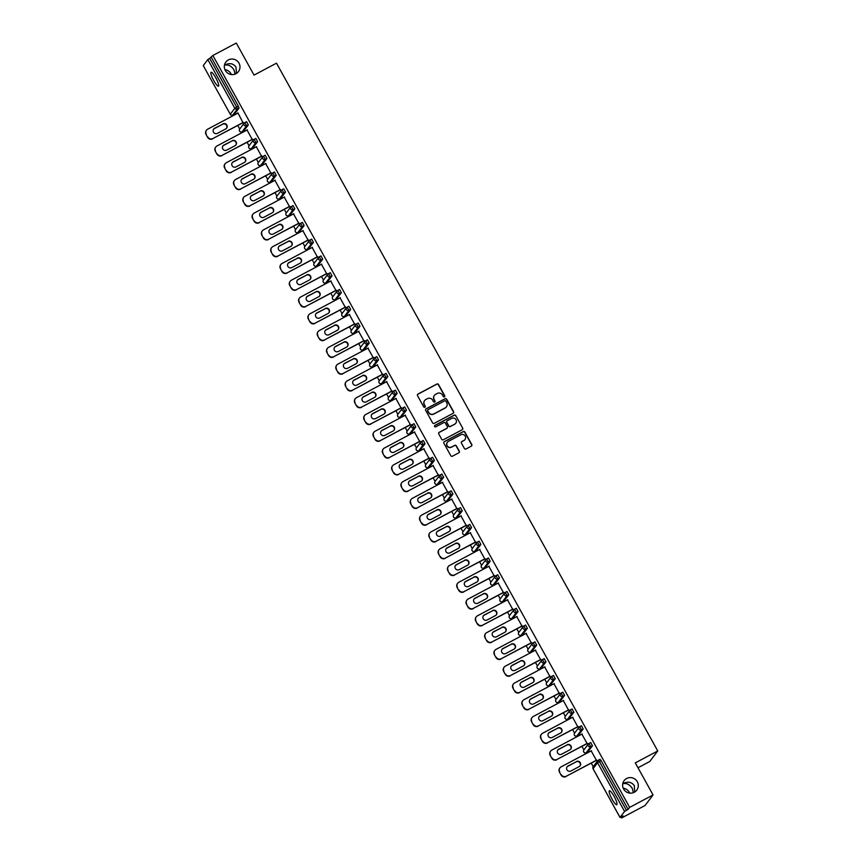<?xml version="1.0" encoding="UTF-8"?>
<svg xmlns="http://www.w3.org/2000/svg" width="861" height="861" viewBox="0 0 861 861"><rect width="100%" height="100%" fill="white"/><g stroke="black" fill="none" stroke-linecap="round" stroke-linejoin="round"><path stroke-width="1.29" d="M626.636 778.495A7.9 7.717 37.2 0 0 624.569 790.376A7.9 7.717 37.2 0 0 636.753 790.15A7.9 7.717 37.2 0 0 626.636 778.495M228.337 59.936A7.9 7.717 37.2 0 0 226.271 71.829A7.9 7.717 37.2 0 0 238.443 71.603A7.9 7.717 37.2 0 0 228.337 59.936M444.405 396.856A0.85 0.829 37.2 0 0 444.739 395.726L438.518 384.512A1.216 1.184 37.2 0 0 436.882 384.017L417.994 394.047A1.216 1.184 37.2 0 0 417.52 395.662L423.741 406.887A0.85 0.829 37.2 0 0 425.151 407.005A0.85 0.829 37.2 0 0 425.216 406.101L424.408 404.648A3.874 3.788 37.2 0 1 425.894 399.482L427.465 398.654A3.874 3.788 37.2 0 1 432.696 400.247L433.503 401.7A0.85 0.829 37.2 0 0 434.913 401.818A0.85 0.829 37.2 0 0 434.977 400.914L434.17 399.461A3.874 3.788 37.2 0 1 435.655 394.295L437.227 393.466A3.874 3.788 37.2 0 1 442.457 395.059L443.264 396.512A0.85 0.829 37.2 0 0 444.405 396.856M444.588 396.727A0.85 0.829 37.2 0 0 444.577 395.942L438.357 384.716A1.216 1.184 37.2 0 0 436.721 384.221L417.833 394.263A1.216 1.184 37.2 0 0 417.531 394.489M425.065 407.102A0.85 0.829 37.2 0 0 425.054 406.317L424.408 404.648M434.827 401.915A0.85 0.829 37.2 0 0 434.816 401.129L434.17 399.461M634.708 792.012L634.309 785.673C631.511 781.831 627.615 781.207 622.632 783.768C626.377 782.832 629.595 784.36 632.265 788.375L633.405 792.658M623.353 783.349L622.772 783.682M236.398 73.465L236.011 67.115C233.213 63.283 229.317 62.649 224.334 65.221C228.079 64.284 231.286 65.813 233.966 69.816L235.096 74.1M225.055 64.801L224.473 65.135M215.81 77.856A7.9 1.55 -118 0 0 211.074 72.227A7.9 1.55 -118 0 0 213.754 80.557A7.9 1.55 -118 0 0 218.49 86.186A7.9 1.55 -118 0 0 215.81 77.856M614.108 796.403A7.9 1.55 -118 0 0 609.373 790.785A7.9 1.55 -118 0 0 612.053 799.116A7.9 1.55 -118 0 0 616.788 804.734A7.9 1.55 -118 0 0 614.108 796.403M464.391 448.463A1.216 1.184 37.2 0 0 466.027 448.968L471.322 446.149A1.216 1.184 37.2 0 0 471.785 444.534L464.886 432.071A1.216 1.184 37.2 0 0 463.25 431.576L444.351 441.618A1.216 1.184 37.2 0 0 443.889 443.232L450.798 455.684A1.216 1.184 37.2 0 0 452.434 456.19L458.838 452.789A1.216 1.184 37.2 0 0 459.3 451.175L456.341 445.837A1.216 1.184 37.2 0 0 454.705 445.341L451.53 447.031A3.24 3.164 37.2 0 1 447.386 442.242A3.24 3.164 37.2 0 1 448.398 441.381L460.839 434.773A3.24 3.164 37.2 0 1 464.983 439.551A3.24 3.164 37.2 0 1 463.971 440.423L461.894 441.521A1.216 1.184 37.2 0 0 461.431 443.135L464.391 448.463M212.861 55.491L236.28 43.05L254.049 75.101L276.499 63.176L657.75 750.964L635.289 762.889L653.058 794.951L629.649 807.392L212.861 55.491L209.654 58.376L236.657 107.108L238.368 106.194L211.365 57.472M453.123 413.312A1.216 1.184 37.2 0 0 453.586 411.698L446.676 399.235A1.216 1.184 37.2 0 0 445.04 398.74L426.152 408.781A1.216 1.184 37.2 0 0 425.689 410.396L432.599 422.848A1.216 1.184 37.2 0 0 434.235 423.354L453.123 413.312M455.781 415.659L462.691 428.121A1.216 1.184 37.2 0 1 462.217 429.725L443.329 439.767A1.216 1.184 37.2 0 1 441.693 439.271L438.744 433.933A1.216 1.184 37.2 0 1 439.207 432.33L446.87 428.251A1.216 1.184 37.2 0 0 447.333 426.636L445.374 423.106A1.216 1.184 37.2 0 0 443.738 422.6L435.763 426.841A0.85 0.829 37.2 0 1 434.676 425.592A0.85 0.829 37.2 0 1 434.934 425.366L454.145 415.163A1.216 1.184 37.2 0 1 455.781 415.659L462.691 428.121M637.99 767.754L649.732 761.522L657.75 750.964M203.304 65.576L207.802 59.549L209.654 58.376M238.368 106.194L239.024 108.131L237.313 109.035L232.782 115.008A1.851 1.808 37.2 0 1 230.285 114.255L203.25 65.565L230.285 114.255L234.816 108.271L207.802 59.549M653.058 794.951L645.05 805.509L621.631 817.95L621.125 817.035M629.649 807.392L628.143 809.362L624.591 811.439L620.049 817.423L623.127 815.98L621.631 817.95M629.671 793.099A7.9 7.717 37.2 0 0 623.224 788.213M231.372 74.552A7.9 7.717 37.2 0 0 224.925 69.655M593.207 766.677L591.249 763.147M585.986 753.644L585.566 752.901M583.909 749.899L581.95 746.369M576.687 736.865L576.267 736.112M574.599 733.109L572.651 729.59M567.377 720.087L566.968 719.333M565.3 716.33L563.352 712.811M558.079 703.308L557.67 702.554M556.002 699.552L554.043 696.032M548.78 686.529L548.36 685.776M546.703 682.773L544.744 679.243M539.481 669.74L539.061 668.997M537.393 665.994L535.445 662.464M530.172 652.961L529.763 652.218M528.094 649.216L526.146 645.685M520.873 636.182L520.453 635.429M518.796 632.426L516.837 628.907M511.574 619.403L511.154 618.65M509.497 615.647L507.538 612.128M502.275 602.625L501.855 601.871M500.187 598.869L498.239 595.349M492.966 585.846L492.557 585.093M490.888 582.09L488.94 578.56M483.667 569.056L483.247 568.314M481.59 565.311L479.631 561.781M474.368 552.278L473.948 551.535M472.28 548.532L470.332 545.002M465.058 535.499L464.649 534.746M462.981 531.743L461.033 528.223M455.76 518.72L455.351 517.967M453.682 514.964L451.724 511.445M446.461 501.941L446.041 501.188M444.384 498.185L442.425 494.666M437.162 485.163L436.742 484.409M435.074 481.407L433.126 477.877M427.852 468.373L427.443 467.631M425.775 464.628L423.827 461.098M418.554 451.594L418.145 450.852M416.476 447.849L414.518 444.319M409.255 434.816L408.835 434.062M407.178 431.06L405.219 427.54M399.956 418.037L399.536 417.284M397.868 414.281L395.92 410.762M390.646 401.258L390.237 400.505M388.569 397.502L386.621 393.983M381.348 384.469L380.939 383.726M379.27 380.723L377.312 377.193M372.049 367.69L371.629 366.947M369.972 363.945L368.013 360.415M362.75 350.911L362.33 350.169M360.662 347.155L358.714 343.636M353.44 334.133L353.032 333.379M351.363 330.376L349.415 326.857M344.142 317.354L343.733 316.6M342.065 313.598L340.106 310.078M334.843 300.575L334.423 299.822M332.766 296.819L330.807 293.3M325.544 283.786L325.124 283.043M323.456 280.04L321.508 276.51M316.235 267.007L315.826 266.264M314.157 263.262L312.209 259.731M306.936 250.228L306.516 249.486M304.859 246.472L302.9 242.953M297.637 233.449L297.217 232.696M295.56 229.693L293.601 226.174M288.338 216.671L287.918 215.917M291.395 206.457L293.074 205.564L294.839 208.814L293.127 209.718L288.586 215.691A1.851 1.808 37.2 0 1 286.089 214.938A1.851 1.808 -142.8 0 1 286.218 212.958L284.302 209.395M279.029 199.892L278.62 199.139M276.951 196.136L275.003 192.616M269.73 183.102L269.31 182.36M267.653 179.357L265.694 175.827M260.431 166.324L260.011 165.581M258.343 162.578L256.395 159.048M251.121 149.545L250.712 148.802M249.044 145.789L247.096 142.269M241.823 132.766L241.414 132.013M239.745 129.01L237.787 125.491M232.524 115.987L232.104 115.234M237.884 112.769L242.985 122.725M624.591 811.439L597.577 762.717L599.428 761.544L598.32 760.231L600.02 759.316L601.139 760.64L599.428 761.544L626.431 810.276M628.143 809.362L601.139 760.64M239.024 108.131L234.429 114.136M589.042 743.441L590.721 742.537L592.486 745.787L587.891 751.793M583.188 729.009L581.476 729.913L579.711 726.662L581.423 725.758L583.188 729.009L578.592 735.014M570.445 709.873L572.124 708.98L573.889 712.23L569.293 718.235M561.135 693.094L562.814 692.201L564.579 695.44L559.984 701.457M551.836 676.315L553.515 675.411L555.28 678.662L550.685 684.667M542.538 659.537L544.217 658.633L545.982 661.883L541.44 667.856L539.707 668.793L541.44 667.856M533.239 642.758L534.918 641.854L536.683 645.104L532.087 651.11M527.373 628.326L525.662 629.23L523.897 625.979L525.608 625.075L527.373 628.326L522.842 634.299L521.099 635.235L522.842 634.299M518.074 611.547L516.363 612.451L514.598 609.201L516.309 608.297L518.074 611.547L513.479 617.552M505.332 592.411L507.011 591.518L508.776 594.757L504.18 600.774M496.033 575.632L497.712 574.728L499.466 577.979L494.881 583.984M486.723 558.854L488.402 557.95L490.167 561.2L485.572 567.205M477.424 542.075L479.103 541.171L480.868 544.421L476.273 550.427M471.57 527.642L469.858 528.546L468.093 525.296L469.805 524.392L471.57 527.642L467.028 533.616L465.295 534.552L467.028 533.616M462.26 510.864L460.549 511.768L458.795 508.517L460.506 507.613L462.26 510.864L457.675 516.869M452.961 494.074L451.25 494.989L449.485 491.739L451.196 490.835L452.961 494.074L448.366 500.09M440.219 474.949L441.897 474.045L443.663 477.295L439.067 483.301M430.92 458.17L432.599 457.266L434.364 460.517L429.768 466.522M421.621 441.392L423.3 440.488L425.054 443.738L420.459 449.743M412.311 424.613L413.99 423.709L415.755 426.959L411.224 432.932L409.481 433.869L411.224 432.932M406.457 410.18L404.745 411.084L402.98 407.834L404.692 406.93L406.457 410.18L401.915 416.154L400.182 417.079L401.915 416.154M397.158 393.391L395.447 394.306L393.681 391.055L395.393 390.151L397.158 393.391L392.562 399.407M384.415 374.266L386.083 373.362L387.848 376.612L383.253 382.618M375.105 357.487L376.784 356.583L378.549 359.833L373.954 365.839M365.807 340.708L367.486 339.804L369.251 343.055L364.655 349.06M356.508 323.93L358.187 323.026L359.952 326.276L355.41 332.249L353.677 333.185L355.41 332.249M347.198 307.14L348.877 306.247L350.642 309.497L346.111 315.47L344.368 316.396L346.111 315.47M341.343 292.708L339.632 293.623L337.867 290.372L339.578 289.468L341.343 292.708L336.802 298.692L335.069 299.617L336.802 298.692M332.045 275.929L330.333 276.844L328.568 273.594L330.28 272.679L332.045 275.929L327.449 281.934M319.302 256.804L320.981 255.9L322.735 259.15L318.15 265.156M309.992 240.025L311.671 239.121L313.436 242.371L308.841 248.377M300.693 223.247L302.372 222.342L304.137 225.593L299.542 231.598M294.839 208.814L290.297 214.787L288.564 215.713L290.297 214.787M285.529 192.025L283.818 192.939L282.064 189.689L283.775 188.785L285.529 192.025L280.998 198.008L279.265 198.934L280.998 198.008M276.23 175.246L274.519 176.161L272.754 172.91L274.465 171.996L276.23 175.246L271.699 181.23L269.956 182.155L271.699 181.23M266.932 158.467L265.22 159.382L263.455 156.132L265.166 155.217L266.932 158.467L262.336 164.473M254.189 139.342L255.868 138.438L257.633 141.688L253.037 147.694M244.89 122.563L246.569 121.659L248.323 124.91L243.738 130.915M252.284 139.514L247.021 130M261.593 156.293L256.32 146.79M270.892 173.072L265.629 163.568M280.191 189.85L274.928 180.347M289.5 206.629L284.227 197.126M298.799 223.408L293.526 213.905M308.098 240.197L302.835 230.683M317.397 256.976L312.134 247.473M326.706 273.755L321.433 264.252M336.005 290.534L330.732 281.03M345.304 307.312L340.041 297.809M354.603 324.091L349.34 314.588M363.912 340.881L358.639 331.367M373.211 357.659L367.938 348.156M382.51 374.438L377.247 364.935M391.809 391.217L386.546 381.714M401.118 407.996L395.845 398.492M410.417 424.774L405.144 415.271M419.716 441.564L414.453 432.05M429.015 458.343L423.752 448.839M438.324 475.121L433.051 465.618M447.623 491.9L442.35 482.397M456.922 508.679L451.659 499.176M466.221 525.458L460.958 515.954M475.53 542.247L470.257 532.733M484.829 559.026L479.566 549.522M494.128 575.805L488.865 566.301M503.437 592.583L498.164 583.08M512.736 609.362L507.463 599.859M522.035 626.141L516.772 616.637M531.334 642.93L526.071 633.416M540.643 659.709L535.37 650.206M549.942 676.488L544.669 666.984M559.241 693.266L553.978 683.763M568.54 710.045L563.277 700.542M577.849 726.824L572.576 717.321M587.148 743.613L581.875 734.11M596.447 760.392L591.184 750.889M434.364 395.436A3.874 3.788 37.2 0 0 434.009 399.676M424.602 400.623A3.874 3.788 37.2 0 0 424.247 404.864M453.413 413.086A1.216 1.184 37.2 0 0 453.424 411.913L446.515 399.45A1.216 1.184 37.2 0 0 444.889 398.955L425.991 408.986A1.216 1.184 37.2 0 0 425.7 409.212M445.858 401.183A0.85 0.829 37.2 0 0 444.706 400.828L428.132 409.642A0.85 0.829 37.2 0 0 427.799 410.772L428.649 412.301A3.874 3.788 37.2 0 0 433.879 413.893L445.212 407.877A3.874 3.788 37.2 0 0 446.698 402.711L445.858 401.183M427.788 409.987A0.85 0.829 37.2 0 0 427.637 410.988L427.799 410.772M446.353 406.941A3.874 3.788 37.2 0 1 445.062 408.082L433.718 414.109A3.874 3.788 37.2 0 1 428.487 412.516L427.637 410.988M462.518 429.51A1.216 1.184 37.2 0 0 462.529 428.326M447.16 428.035A1.216 1.184 37.2 0 1 446.708 428.466L439.045 432.534A1.216 1.184 37.2 0 0 438.755 432.76M455.62 415.874A1.216 1.184 37.2 0 0 453.984 415.368L434.783 425.582A0.85 0.829 37.2 0 0 434.601 425.7M454.812 424.032A3.24 3.164 37.2 0 0 455.663 419.156A3.24 3.164 37.2 0 0 451.681 418.381L447.3 420.706A1.216 1.184 37.2 0 0 446.837 422.32L448.796 425.861A1.216 1.184 37.2 0 0 450.432 426.356L454.651 424.236A3.24 3.164 37.2 0 0 455.749 423.268M446.848 421.137A1.216 1.184 37.2 0 0 446.676 422.536L446.837 422.32M454.651 424.236L450.271 426.572A1.216 1.184 37.2 0 1 448.635 426.066L446.676 422.536M464.908 439.659A3.24 3.164 37.2 0 1 463.81 440.628L461.733 441.736A1.216 1.184 37.2 0 0 461.442 441.951M447.311 442.35A3.24 3.164 37.2 0 0 451.368 447.236L451.53 447.031M459.128 452.563A1.216 1.184 37.2 0 0 459.139 451.379L456.179 446.052A1.216 1.184 37.2 0 0 454.543 445.557L451.368 447.236M471.613 445.923A1.216 1.184 37.2 0 0 471.624 444.75L464.725 432.287A1.216 1.184 37.2 0 0 463.089 431.791L444.19 441.822A1.216 1.184 37.2 0 0 443.899 442.048M206.016 134.434L207.619 137.34L206.016 134.434A3.702 3.616 -142.8 0 1 206.274 130.495L206.511 130.172A3.702 3.616 37.2 0 0 206.253 134.122M207.867 137.028A3.702 3.616 37.2 0 0 212.861 138.546L243.308 122.553M212.624 138.869A3.702 3.616 -142.8 0 1 207.619 137.34M213.56 129.236A2.906 2.831 -142.8 0 1 214.346 128.623L222.687 124.188A2.906 2.831 -142.8 0 1 226.518 128.311M206.511 130.172A3.702 3.616 37.2 0 1 207.673 129.193L238.045 113.049M212.861 138.546L243.232 122.413M222.924 123.866A2.906 2.831 -142.8 0 1 226.637 128.149A2.906 2.831 -142.8 0 1 225.733 128.924L217.392 133.358A2.906 2.831 -142.8 0 1 213.679 129.075A2.906 2.831 -142.8 0 1 214.583 128.3L222.687 124.188M215.315 151.224L216.929 154.119L215.315 151.224A3.702 3.616 -142.8 0 1 215.573 147.274L215.81 146.962A3.702 3.616 37.2 0 0 215.551 150.901M217.166 153.807A3.702 3.616 37.2 0 0 222.16 155.324L252.607 139.342M221.923 155.647A3.702 3.616 -142.8 0 1 216.929 154.119M222.859 146.015A2.906 2.831 -142.8 0 1 223.645 145.401L231.986 140.967A2.906 2.831 -142.8 0 1 235.817 145.089M215.81 146.962A3.702 3.616 37.2 0 1 216.972 145.972L247.344 129.839M222.16 155.324L252.531 139.191M232.233 140.655A2.906 2.831 -142.8 0 1 235.936 144.928A2.906 2.831 -142.8 0 1 235.031 145.703L226.691 150.137A2.906 2.831 -142.8 0 1 222.977 145.853A2.906 2.831 -142.8 0 1 223.892 145.078L231.986 140.967M224.613 168.003L226.228 170.909L224.613 168.003A3.702 3.616 -142.8 0 1 224.872 164.053L225.119 163.741A3.702 3.616 37.2 0 0 224.861 167.68M226.465 170.586A3.702 3.616 37.2 0 0 231.469 172.114L261.916 156.121M231.222 172.426A3.702 3.616 -142.8 0 1 226.228 170.909M232.169 162.794A2.906 2.831 -142.8 0 1 232.954 162.18L241.284 157.746A2.906 2.831 -142.8 0 1 245.116 161.868M225.119 163.741A3.702 3.616 37.2 0 1 226.282 162.751L256.643 146.618M231.469 172.114L261.83 155.97M241.532 157.434A2.906 2.831 -142.8 0 1 245.245 161.717A2.906 2.831 -142.8 0 1 244.33 162.481L235.989 166.916A2.906 2.831 -142.8 0 1 232.276 162.632A2.906 2.831 -142.8 0 1 233.191 161.857L241.284 157.746M233.923 184.781L235.527 187.687L233.923 184.781A3.702 3.616 -142.8 0 1 234.181 180.832L234.418 180.519A3.702 3.616 37.2 0 0 234.16 184.458M235.774 187.364A3.702 3.616 37.2 0 0 240.768 188.893L271.215 172.9M240.52 189.205A3.702 3.616 -142.8 0 1 235.527 187.687M241.467 179.583A2.906 2.831 -142.8 0 1 242.253 178.959L250.594 174.525A2.906 2.831 -142.8 0 1 254.415 178.647M234.418 180.519A3.702 3.616 37.2 0 1 235.58 179.529L265.941 163.396M240.768 188.893L271.129 172.749M250.831 174.213A2.906 2.831 -142.8 0 1 254.544 178.496A2.906 2.831 -142.8 0 1 253.629 179.271L245.299 183.694A2.906 2.831 -142.8 0 1 241.586 179.422A2.906 2.831 -142.8 0 1 242.49 178.647L250.594 174.525M243.222 201.56L244.836 204.466L243.222 201.56A3.702 3.616 -142.8 0 1 243.48 197.621L243.717 197.298A3.702 3.616 37.2 0 0 243.459 201.248M245.073 204.143A3.702 3.616 37.2 0 0 250.067 205.671L280.514 189.678M249.83 205.983A3.702 3.616 -142.8 0 1 244.836 204.466M250.766 196.362A2.906 2.831 -142.8 0 1 251.552 195.738L259.893 191.303A2.906 2.831 -142.8 0 1 263.724 195.425M243.717 197.298A3.702 3.616 37.2 0 1 244.879 196.308L275.251 180.175M250.067 205.671L280.438 189.538M260.13 190.991A2.906 2.831 -142.8 0 1 263.843 195.275A2.906 2.831 -142.8 0 1 262.939 196.05L254.598 200.484A2.906 2.831 -142.8 0 1 250.885 196.2A2.906 2.831 -142.8 0 1 251.789 195.425L259.893 191.303M252.521 218.339L254.135 221.245L252.521 218.339A3.702 3.616 -142.8 0 1 252.779 214.4L253.016 214.077A3.702 3.616 37.2 0 0 252.768 218.027M254.372 220.933A3.702 3.616 37.2 0 0 259.365 222.45L289.813 206.457M259.129 222.773A3.702 3.616 -142.8 0 1 254.135 221.245M260.076 213.141A2.906 2.831 -142.8 0 1 260.851 212.516L269.192 208.093A2.906 2.831 -142.8 0 1 273.023 212.204M253.016 214.077A3.702 3.616 37.2 0 1 254.178 213.097L284.55 196.954M259.365 222.45L289.737 206.317M269.439 207.77A2.906 2.831 -142.8 0 1 273.152 212.054A2.906 2.831 -142.8 0 1 272.237 212.828L263.896 217.263A2.906 2.831 -142.8 0 1 260.183 212.979A2.906 2.831 -142.8 0 1 261.098 212.204L269.192 208.093M261.819 235.118L263.434 238.023L261.819 235.118A3.702 3.616 -142.8 0 1 262.078 231.178L262.325 230.856A3.702 3.616 37.2 0 0 262.067 234.805M263.67 237.711A3.702 3.616 37.2 0 0 268.675 239.229L299.122 223.247M268.428 239.552A3.702 3.616 -142.8 0 1 263.434 238.023M269.375 229.919A2.906 2.831 -142.8 0 1 270.16 229.306L278.501 224.872A2.906 2.831 -142.8 0 1 282.322 228.994M262.325 230.856A3.702 3.616 37.2 0 1 263.488 229.876L293.849 213.732M268.675 239.229L299.036 223.096M278.738 224.549A2.906 2.831 -142.8 0 1 282.451 228.832A2.906 2.831 -142.8 0 1 281.536 229.607L273.195 234.041A2.906 2.831 -142.8 0 1 269.482 229.758A2.906 2.831 -142.8 0 1 270.397 228.983L278.501 224.872M271.129 251.907L272.733 254.802L271.129 251.907A3.702 3.616 -142.8 0 1 271.387 247.957L271.624 247.645A3.702 3.616 37.2 0 0 271.366 251.584M272.98 254.49A3.702 3.616 37.2 0 0 277.974 256.008L308.421 240.025M277.737 256.33A3.702 3.616 -142.8 0 1 272.733 254.802M278.673 246.698A2.906 2.831 -142.8 0 1 279.459 246.085L287.8 241.65A2.906 2.831 -142.8 0 1 291.621 245.772M271.624 247.645A3.702 3.616 37.2 0 1 272.786 246.655L303.147 230.522M277.974 256.008L308.335 239.875M288.037 241.338A2.906 2.831 -142.8 0 1 291.75 245.611A2.906 2.831 -142.8 0 1 290.846 246.386L282.505 250.82A2.906 2.831 -142.8 0 1 278.792 246.537A2.906 2.831 -142.8 0 1 279.696 245.762L287.8 241.65M280.428 268.686L282.042 271.592L280.428 268.686A3.702 3.616 -142.8 0 1 280.686 264.736L280.923 264.424A3.702 3.616 37.2 0 0 280.664 268.363M282.279 271.269A3.702 3.616 37.2 0 0 287.273 272.797L317.72 256.804M287.036 273.109A3.702 3.616 -142.8 0 1 282.042 271.592M287.972 263.477A2.906 2.831 -142.8 0 1 288.758 262.863L297.099 258.429A2.906 2.831 -142.8 0 1 300.93 262.551M280.923 264.424A3.702 3.616 37.2 0 1 282.085 263.434L312.457 247.301M287.273 272.797L317.644 256.653M297.336 258.117A2.906 2.831 -142.8 0 1 301.049 262.401A2.906 2.831 -142.8 0 1 300.145 263.165L291.804 267.599A2.906 2.831 -142.8 0 1 288.091 263.315A2.906 2.831 -142.8 0 1 288.995 262.551L297.099 258.429M289.726 285.465L291.341 288.37L289.726 285.465A3.702 3.616 -142.8 0 1 289.985 281.515L290.222 281.203A3.702 3.616 37.2 0 0 289.974 285.142M291.578 288.048A3.702 3.616 37.2 0 0 296.571 289.576L327.019 273.583M296.335 289.888A3.702 3.616 -142.8 0 1 291.341 288.37M297.282 280.266A2.906 2.831 -142.8 0 1 298.057 279.642L306.398 275.208A2.906 2.831 -142.8 0 1 310.229 279.33M290.222 281.203A3.702 3.616 37.2 0 1 291.384 280.212L321.756 264.079M296.571 289.576L326.943 273.432M306.645 274.896A2.906 2.831 -142.8 0 1 310.358 279.179A2.906 2.831 -142.8 0 1 309.443 279.954L301.102 284.378A2.906 2.831 -142.8 0 1 297.389 280.105A2.906 2.831 -142.8 0 1 298.304 279.33L306.398 275.208M299.025 302.243L300.64 305.149L299.025 302.243A3.702 3.616 -142.8 0 1 299.284 298.304L299.531 297.981A3.702 3.616 37.2 0 0 299.273 301.931M300.876 304.826A3.702 3.616 37.2 0 0 305.881 306.355L336.328 290.361M305.633 306.667A3.702 3.616 -142.8 0 1 300.64 305.149M306.581 297.045A2.906 2.831 -142.8 0 1 307.366 296.421L315.707 291.987A2.906 2.831 -142.8 0 1 319.528 296.109M299.531 297.981A3.702 3.616 37.2 0 1 300.693 296.991L331.055 280.858M305.881 306.355L336.242 290.222M315.944 291.675A2.906 2.831 -142.8 0 1 319.657 295.958A2.906 2.831 -142.8 0 1 318.742 296.733L310.401 301.167A2.906 2.831 -142.8 0 1 306.688 296.884A2.906 2.831 -142.8 0 1 307.603 296.109L315.707 291.987M308.335 319.022L309.938 321.928L308.335 319.022A3.702 3.616 -142.8 0 1 308.593 315.083L308.83 314.76A3.702 3.616 37.2 0 0 308.572 318.71M310.186 321.616A3.702 3.616 37.2 0 0 315.18 323.133L345.627 307.14M314.943 323.456A3.702 3.616 -142.8 0 1 309.938 321.928M315.879 313.824A2.906 2.831 -142.8 0 1 316.665 313.2L325.006 308.776A2.906 2.831 -142.8 0 1 328.827 312.887M308.83 314.76A3.702 3.616 37.2 0 1 309.992 313.781L340.353 297.637M315.18 323.133L345.541 307M325.243 308.453A2.906 2.831 -142.8 0 1 328.956 312.737A2.906 2.831 -142.8 0 1 328.052 313.512L319.711 317.946A2.906 2.831 -142.8 0 1 315.998 313.662A2.906 2.831 -142.8 0 1 316.902 312.887L325.006 308.776M317.634 335.801L319.248 338.707L317.634 335.801A3.702 3.616 -142.8 0 1 317.892 331.862L318.129 331.539A3.702 3.616 37.2 0 0 317.87 335.489M319.485 338.395A3.702 3.616 37.2 0 0 324.479 339.912L354.926 323.93M324.242 340.235A3.702 3.616 -142.8 0 1 319.248 338.707M325.178 330.602A2.906 2.831 -142.8 0 1 325.964 329.989L334.305 325.555A2.906 2.831 -142.8 0 1 338.136 329.677M318.129 331.539A3.702 3.616 37.2 0 1 319.291 330.559L349.663 314.416M324.479 339.912L354.85 323.779M334.542 325.232A2.906 2.831 -142.8 0 1 338.255 329.515A2.906 2.831 -142.8 0 1 337.351 330.29L329.01 334.725A2.906 2.831 -142.8 0 1 325.297 330.441A2.906 2.831 -142.8 0 1 326.211 329.666L334.305 325.555M326.932 352.59L328.547 355.485L326.932 352.59A3.702 3.616 -142.8 0 1 327.191 348.64L327.438 348.328A3.702 3.616 37.2 0 0 327.18 352.267M328.784 355.173A3.702 3.616 37.2 0 0 333.777 356.691L364.225 340.708M333.541 357.014A3.702 3.616 -142.8 0 1 328.547 355.485M334.488 347.381A2.906 2.831 -142.8 0 1 335.263 346.768L343.604 342.334A2.906 2.831 -142.8 0 1 347.435 346.456M327.438 348.328A3.702 3.616 37.2 0 1 328.59 347.338L358.962 331.205M333.777 356.691L364.149 340.558M343.851 342.021A2.906 2.831 -142.8 0 1 347.564 346.294A2.906 2.831 -142.8 0 1 346.649 347.069L338.308 351.503A2.906 2.831 -142.8 0 1 334.595 347.22A2.906 2.831 -142.8 0 1 335.51 346.445L343.604 342.334M336.242 369.369L337.846 372.275L336.242 369.369A3.702 3.616 -142.8 0 1 336.49 365.419L336.737 365.107A3.702 3.616 37.2 0 0 336.479 369.046M338.082 371.952A3.702 3.616 37.2 0 0 343.087 373.48L373.534 357.487M342.839 373.792A3.702 3.616 -142.8 0 1 337.846 372.275M343.787 364.16A2.906 2.831 -142.8 0 1 344.572 363.546L352.913 359.112A2.906 2.831 -142.8 0 1 356.734 363.234M336.737 365.107A3.702 3.616 37.2 0 1 337.899 364.117L368.26 347.984M343.087 373.48L373.448 357.337M353.15 358.8A2.906 2.831 -142.8 0 1 356.863 363.084A2.906 2.831 -142.8 0 1 355.948 363.848L347.607 368.282A2.906 2.831 -142.8 0 1 343.905 363.999A2.906 2.831 -142.8 0 1 344.809 363.234L352.913 359.112M345.541 386.148L347.144 389.054L345.541 386.148A3.702 3.616 -142.8 0 1 345.799 382.198L346.036 381.886A3.702 3.616 37.2 0 0 345.778 385.825M347.392 388.731A3.702 3.616 37.2 0 0 352.386 390.259L382.833 374.266M352.149 390.571A3.702 3.616 -142.8 0 1 347.144 389.054M353.085 380.949A2.906 2.831 -142.8 0 1 353.871 380.325L362.212 375.891A2.906 2.831 -142.8 0 1 366.033 380.013M346.036 381.886A3.702 3.616 37.2 0 1 347.198 380.896L377.559 364.763M352.386 390.259L382.747 374.115M362.449 375.579A2.906 2.831 -142.8 0 1 366.162 379.862A2.906 2.831 -142.8 0 1 365.258 380.637L356.917 385.061A2.906 2.831 -142.8 0 1 353.204 380.788A2.906 2.831 -142.8 0 1 354.108 380.013L362.212 375.891M354.84 402.926L356.454 405.832L354.84 402.926A3.702 3.616 -142.8 0 1 355.098 398.987L355.335 398.665A3.702 3.616 37.2 0 0 355.076 402.614M356.691 405.509A3.702 3.616 37.2 0 0 361.685 407.038L392.132 391.045M361.448 407.35A3.702 3.616 -142.8 0 1 356.454 405.832M362.384 397.728A2.906 2.831 -142.8 0 1 363.17 397.104L371.511 392.681A2.906 2.831 -142.8 0 1 375.342 396.792M355.335 398.665A3.702 3.616 37.2 0 1 356.497 397.674L386.869 381.541M361.685 407.038L392.056 390.905M371.748 392.358A2.906 2.831 -142.8 0 1 375.461 396.641A2.906 2.831 -142.8 0 1 374.557 397.416L366.216 401.85A2.906 2.831 -142.8 0 1 362.503 397.567A2.906 2.831 -142.8 0 1 363.417 396.792L371.511 392.681M364.138 419.705L365.753 422.611L364.138 419.705A3.702 3.616 -142.8 0 1 364.397 415.766L364.644 415.443A3.702 3.616 37.2 0 0 364.386 419.393M365.99 422.299A3.702 3.616 37.2 0 0 370.983 423.816L401.441 407.823M370.747 424.139A3.702 3.616 -142.8 0 1 365.753 422.611M371.694 414.507A2.906 2.831 -142.8 0 1 372.469 413.883L380.81 409.459A2.906 2.831 -142.8 0 1 384.641 413.571M364.644 415.443A3.702 3.616 37.2 0 1 365.807 414.464L396.168 398.32M370.983 423.816L401.355 407.683M381.057 409.136A2.906 2.831 -142.8 0 1 384.77 413.42A2.906 2.831 -142.8 0 1 383.855 414.195L375.514 418.629A2.906 2.831 -142.8 0 1 371.801 414.345A2.906 2.831 -142.8 0 1 372.716 413.571L380.81 409.459M373.448 436.484L375.052 439.39L373.448 436.484A3.702 3.616 -142.8 0 1 373.696 432.545L373.943 432.222A3.702 3.616 37.2 0 0 373.685 436.172M375.299 439.078A3.702 3.616 37.2 0 0 380.293 440.595L410.74 424.613M380.045 440.918A3.702 3.616 -142.8 0 1 375.052 439.39M380.992 431.286A2.906 2.831 -142.8 0 1 381.778 430.672L390.119 426.238A2.906 2.831 -142.8 0 1 393.94 430.36M373.943 432.222A3.702 3.616 37.2 0 1 375.105 431.243L405.466 415.099M380.293 440.595L410.654 424.462M390.356 425.915A2.906 2.831 -142.8 0 1 394.069 430.199A2.906 2.831 -142.8 0 1 393.154 430.974L384.813 435.408A2.906 2.831 -142.8 0 1 381.111 431.124A2.906 2.831 -142.8 0 1 382.015 430.349L390.119 426.238M382.747 453.273L384.35 456.169L382.747 453.273A3.702 3.616 -142.8 0 1 383.005 449.324L383.242 449.011A3.702 3.616 37.2 0 0 382.984 452.951M384.598 455.856A3.702 3.616 37.2 0 0 389.592 457.374L420.039 441.392M389.355 457.697A3.702 3.616 -142.8 0 1 384.35 456.169M390.291 448.064A2.906 2.831 -142.8 0 1 391.077 447.451L399.418 443.017A2.906 2.831 -142.8 0 1 403.239 447.139M383.242 449.011A3.702 3.616 37.2 0 1 384.404 448.021L414.776 431.888M389.592 457.374L419.964 441.241M399.655 442.705A2.906 2.831 -142.8 0 1 403.368 446.977A2.906 2.831 -142.8 0 1 402.464 447.752L394.123 452.186A2.906 2.831 -142.8 0 1 390.41 447.903A2.906 2.831 -142.8 0 1 391.314 447.128L399.418 443.017M392.046 470.052L393.66 472.958L392.046 470.052A3.702 3.616 -142.8 0 1 392.304 466.102L392.541 465.79A3.702 3.616 37.2 0 0 392.282 469.729M393.897 472.635A3.702 3.616 37.2 0 0 398.891 474.163L429.338 458.17M398.654 474.476A3.702 3.616 -142.8 0 1 393.66 472.958M399.59 464.854A2.906 2.831 -142.8 0 1 400.376 464.23L408.717 459.796A2.906 2.831 -142.8 0 1 412.548 463.918M392.541 465.79A3.702 3.616 37.2 0 1 393.703 464.8L424.075 448.667M398.891 474.163L429.262 458.02M408.964 459.483A2.906 2.831 -142.8 0 1 412.667 463.767A2.906 2.831 -142.8 0 1 411.762 464.531L403.422 468.965A2.906 2.831 -142.8 0 1 399.708 464.682A2.906 2.831 -142.8 0 1 400.623 463.918L408.717 459.796M401.344 486.831L402.959 489.737L401.344 486.831A3.702 3.616 -142.8 0 1 401.603 482.881L401.85 482.569A3.702 3.616 37.2 0 0 401.592 486.508M403.196 489.414A3.702 3.616 37.2 0 0 408.2 490.942L438.647 474.949M407.953 491.254A3.702 3.616 -142.8 0 1 402.959 489.737M408.9 481.633A2.906 2.831 -142.8 0 1 409.685 481.008L418.015 476.574A2.906 2.831 -142.8 0 1 421.847 480.696M401.85 482.569A3.702 3.616 37.2 0 1 403.013 481.579L433.374 465.446M408.2 490.942L438.561 474.798M418.263 476.262A2.906 2.831 -142.8 0 1 421.976 480.546A2.906 2.831 -142.8 0 1 421.061 481.321L412.72 485.744A2.906 2.831 -142.8 0 1 409.007 481.471A2.906 2.831 -142.8 0 1 409.922 480.696L418.015 476.574M410.654 503.61L412.258 506.516L410.654 503.61A3.702 3.616 -142.8 0 1 410.912 499.671L411.149 499.348A3.702 3.616 37.2 0 0 410.891 503.298M412.505 506.193A3.702 3.616 37.2 0 0 417.499 507.721L447.946 491.728M417.251 508.033A3.702 3.616 -142.8 0 1 412.258 506.516M418.198 498.411A2.906 2.831 -142.8 0 1 418.984 497.787L427.325 493.364A2.906 2.831 -142.8 0 1 431.146 497.475M411.149 499.348A3.702 3.616 37.2 0 1 412.311 498.358L442.672 482.225M417.499 507.721L447.86 491.588M427.562 493.041A2.906 2.831 -142.8 0 1 431.275 497.324A2.906 2.831 -142.8 0 1 430.36 498.099L422.03 502.533A2.906 2.831 -142.8 0 1 418.317 498.25A2.906 2.831 -142.8 0 1 419.221 497.475L427.325 493.364M419.953 520.388L421.556 523.294L419.953 520.388A3.702 3.616 -142.8 0 1 420.211 516.449L420.448 516.126A3.702 3.616 37.2 0 0 420.19 520.076M421.804 522.982A3.702 3.616 37.2 0 0 426.798 524.5L457.245 508.507M426.561 524.823A3.702 3.616 -142.8 0 1 421.556 523.294M427.497 515.19A2.906 2.831 -142.8 0 1 428.283 514.566L436.624 510.142A2.906 2.831 -142.8 0 1 440.455 514.254M420.448 516.126A3.702 3.616 37.2 0 1 421.61 515.147L451.982 499.003M426.798 524.5L457.169 508.367M436.861 509.82A2.906 2.831 -142.8 0 1 440.574 514.103A2.906 2.831 -142.8 0 1 439.67 514.878L431.329 519.312A2.906 2.831 -142.8 0 1 427.616 515.029A2.906 2.831 -142.8 0 1 428.52 514.254L436.624 510.142M429.252 537.167L430.866 540.073L429.252 537.167A3.702 3.616 -142.8 0 1 429.51 533.228L429.747 532.905A3.702 3.616 37.2 0 0 429.488 536.855M431.103 539.761A3.702 3.616 37.2 0 0 436.096 541.278L466.544 525.296M435.86 541.601A3.702 3.616 -142.8 0 1 430.866 540.073M436.796 531.969A2.906 2.831 -142.8 0 1 437.582 531.355L445.923 526.921A2.906 2.831 -142.8 0 1 449.754 531.043M429.747 532.905A3.702 3.616 37.2 0 1 430.909 531.926L461.281 515.782M436.096 541.278L466.468 525.145M446.17 526.598A2.906 2.831 -142.8 0 1 449.883 530.882A2.906 2.831 -142.8 0 1 448.968 531.657L440.628 536.091A2.906 2.831 -142.8 0 1 436.914 531.807A2.906 2.831 -142.8 0 1 437.829 531.033L445.923 526.921M438.55 553.957L440.165 556.852L438.55 553.957A3.702 3.616 -142.8 0 1 438.809 550.007L439.056 549.695A3.702 3.616 37.2 0 0 438.798 553.634M440.401 556.54A3.702 3.616 37.2 0 0 445.406 558.057L475.853 542.075M445.159 558.38A3.702 3.616 -142.8 0 1 440.165 556.852M446.106 548.748A2.906 2.831 -142.8 0 1 446.891 548.134L455.221 543.7A2.906 2.831 -142.8 0 1 459.053 547.822M439.056 549.695A3.702 3.616 37.2 0 1 440.219 548.705L470.58 532.572M445.406 558.057L475.767 541.924M455.469 543.388A2.906 2.831 -142.8 0 1 459.182 547.661A2.906 2.831 -142.8 0 1 458.267 548.435L449.926 552.87A2.906 2.831 -142.8 0 1 446.213 548.586A2.906 2.831 -142.8 0 1 447.128 547.811L455.221 543.7M447.86 570.735L449.464 573.641L447.86 570.735A3.702 3.616 -142.8 0 1 448.118 566.786L448.355 566.473A3.702 3.616 37.2 0 0 448.097 570.412M449.711 573.318A3.702 3.616 37.2 0 0 454.705 574.847L485.152 558.854M454.468 575.159A3.702 3.616 -142.8 0 1 449.464 573.641M455.404 565.537A2.906 2.831 -142.8 0 1 456.19 564.913L464.531 560.479A2.906 2.831 -142.8 0 1 468.352 564.601M448.355 566.473A3.702 3.616 37.2 0 1 449.517 565.483L479.878 549.35M454.705 574.847L485.066 558.703M464.768 560.167A2.906 2.831 -142.8 0 1 468.481 564.45A2.906 2.831 -142.8 0 1 467.566 565.225L459.236 569.648A2.906 2.831 -142.8 0 1 455.523 565.365A2.906 2.831 -142.8 0 1 456.427 564.601L464.531 560.479M457.159 587.514L458.773 590.42L457.159 587.514A3.702 3.616 -142.8 0 1 457.417 583.564L457.654 583.252A3.702 3.616 37.2 0 0 457.395 587.191M459.01 590.097A3.702 3.616 37.2 0 0 464.004 591.625L494.451 575.632M463.767 591.938A3.702 3.616 -142.8 0 1 458.773 590.42M464.703 582.316A2.906 2.831 -142.8 0 1 465.489 581.692L473.83 577.257A2.906 2.831 -142.8 0 1 477.661 581.379M457.654 583.252A3.702 3.616 37.2 0 1 458.816 582.262L489.188 566.129M464.004 591.625L494.375 575.482M474.067 576.945A2.906 2.831 -142.8 0 1 477.78 581.229A2.906 2.831 -142.8 0 1 476.876 582.004L468.535 586.427A2.906 2.831 -142.8 0 1 464.822 582.154A2.906 2.831 -142.8 0 1 465.726 581.379L473.83 577.257M466.458 604.293L468.072 607.199L466.458 604.293A3.702 3.616 -142.8 0 1 466.716 600.354L466.953 600.031A3.702 3.616 37.2 0 0 466.705 603.981M468.309 606.887A3.702 3.616 37.2 0 0 473.302 608.404L503.75 592.411M473.066 608.716A3.702 3.616 -142.8 0 1 468.072 607.199M474.013 599.095A2.906 2.831 -142.8 0 1 474.788 598.47L483.129 594.047A2.906 2.831 -142.8 0 1 486.96 598.158M466.953 600.031A3.702 3.616 37.2 0 1 468.115 599.041L498.487 582.908M473.302 608.404L503.674 592.271M483.376 593.724A2.906 2.831 -142.8 0 1 487.089 598.008A2.906 2.831 -142.8 0 1 486.174 598.782L477.833 603.217A2.906 2.831 -142.8 0 1 474.12 598.933A2.906 2.831 -142.8 0 1 475.035 598.158L483.129 594.047M475.756 621.072L477.371 623.977L475.756 621.072A3.702 3.616 -142.8 0 1 476.015 617.133L476.262 616.81A3.702 3.616 37.2 0 0 476.004 620.759M477.607 623.665A3.702 3.616 37.2 0 0 482.612 625.183L513.059 609.19M482.364 625.506A3.702 3.616 -142.8 0 1 477.371 623.977M483.312 615.873A2.906 2.831 -142.8 0 1 484.097 615.249L492.438 610.826A2.906 2.831 -142.8 0 1 496.259 614.937M476.262 616.81A3.702 3.616 37.2 0 1 477.424 615.83L507.786 599.687M482.612 625.183L512.973 609.05M492.675 610.503A2.906 2.831 -142.8 0 1 496.388 614.786A2.906 2.831 -142.8 0 1 495.473 615.561L487.132 619.995A2.906 2.831 -142.8 0 1 483.419 615.712A2.906 2.831 -142.8 0 1 484.334 614.937L492.438 610.826M485.066 637.85L486.669 640.756L485.066 637.85A3.702 3.616 -142.8 0 1 485.324 633.911L485.561 633.599A3.702 3.616 37.2 0 0 485.303 637.538M486.917 640.444A3.702 3.616 37.2 0 0 491.911 641.962L522.358 625.979M491.674 642.284A3.702 3.616 -142.8 0 1 486.669 640.756M492.61 632.652A2.906 2.831 -142.8 0 1 493.396 632.039L501.737 627.604A2.906 2.831 -142.8 0 1 505.558 631.726M485.561 633.599A3.702 3.616 37.2 0 1 486.723 632.609L517.084 616.465M491.911 641.962L522.272 625.829M501.974 627.282A2.906 2.831 -142.8 0 1 505.687 631.565A2.906 2.831 -142.8 0 1 504.783 632.34L496.442 636.774A2.906 2.831 -142.8 0 1 492.729 632.491A2.906 2.831 -142.8 0 1 493.633 631.716L501.737 627.604M494.365 654.64L495.979 657.535L494.365 654.64A3.702 3.616 -142.8 0 1 494.623 650.69L494.86 650.378A3.702 3.616 37.2 0 0 494.601 654.317M496.216 657.223A3.702 3.616 37.2 0 0 501.21 658.74L531.657 642.758M500.973 659.063A3.702 3.616 -142.8 0 1 495.979 657.535M501.909 649.431A2.906 2.831 -142.8 0 1 502.695 648.817L511.036 644.383A2.906 2.831 -142.8 0 1 514.867 648.505M494.86 650.378A3.702 3.616 37.2 0 1 496.022 649.388L526.394 633.255M501.21 658.74L531.581 642.607M511.273 644.071A2.906 2.831 -142.8 0 1 514.986 648.344A2.906 2.831 -142.8 0 1 514.082 649.119L505.741 653.553A2.906 2.831 -142.8 0 1 502.028 649.269A2.906 2.831 -142.8 0 1 502.932 648.494L511.036 644.383M503.663 671.419L505.278 674.324L503.663 671.419A3.702 3.616 -142.8 0 1 503.922 667.469L504.169 667.157A3.702 3.616 37.2 0 0 503.911 671.096M505.515 674.002A3.702 3.616 37.2 0 0 510.508 675.53L540.956 659.537M510.272 675.842A3.702 3.616 -142.8 0 1 505.278 674.324M511.219 666.22A2.906 2.831 -142.8 0 1 511.994 665.596L520.335 661.162A2.906 2.831 -142.8 0 1 524.166 665.284M504.169 667.157A3.702 3.616 37.2 0 1 505.321 666.166L535.693 650.033M510.508 675.53L540.88 659.386M520.582 660.85A2.906 2.831 -142.8 0 1 524.295 665.133A2.906 2.831 -142.8 0 1 523.38 665.908L515.039 670.332A2.906 2.831 -142.8 0 1 511.326 666.048A2.906 2.831 -142.8 0 1 512.241 665.284L520.335 661.162M512.973 688.197L514.577 691.103L512.973 688.197A3.702 3.616 -142.8 0 1 513.221 684.247L513.468 683.935A3.702 3.616 37.2 0 0 513.21 687.874M514.813 690.78A3.702 3.616 37.2 0 0 519.818 692.309L550.265 676.315M519.57 692.621A3.702 3.616 -142.8 0 1 514.577 691.103M520.518 682.999A2.906 2.831 -142.8 0 1 521.303 682.375L529.644 677.941A2.906 2.831 -142.8 0 1 533.465 682.063M513.468 683.935A3.702 3.616 37.2 0 1 514.63 682.945L544.991 666.812M519.818 692.309L550.179 676.165M529.881 677.629A2.906 2.831 -142.8 0 1 533.594 681.912A2.906 2.831 -142.8 0 1 532.679 682.687L524.338 687.11A2.906 2.831 -142.8 0 1 520.625 682.838A2.906 2.831 -142.8 0 1 521.54 682.063L529.644 677.941M522.272 704.976L523.875 707.882L522.272 704.976A3.702 3.616 -142.8 0 1 522.53 701.037L522.767 700.714A3.702 3.616 37.2 0 0 522.509 704.664M524.123 707.57A3.702 3.616 37.2 0 0 529.117 709.087L559.564 693.094M528.88 709.399A3.702 3.616 -142.8 0 1 523.875 707.882M529.816 699.778A2.906 2.831 -142.8 0 1 530.602 699.154L538.943 694.73A2.906 2.831 -142.8 0 1 542.764 698.841M522.767 700.714A3.702 3.616 37.2 0 1 523.929 699.724L554.29 683.591M529.117 709.087L559.478 692.954M539.18 694.407A2.906 2.831 -142.8 0 1 542.893 698.691A2.906 2.831 -142.8 0 1 541.989 699.466L533.648 703.9A2.906 2.831 -142.8 0 1 529.935 699.616A2.906 2.831 -142.8 0 1 530.839 698.841L538.943 694.73M531.571 721.755L533.185 724.661L531.571 721.755A3.702 3.616 -142.8 0 1 531.829 717.816L532.066 717.493A3.702 3.616 37.2 0 0 531.807 721.443M533.422 724.349A3.702 3.616 37.2 0 0 538.416 725.866L568.863 709.873M538.179 726.189A3.702 3.616 -142.8 0 1 533.185 724.661M539.115 716.556A2.906 2.831 -142.8 0 1 539.901 715.932L548.242 711.509A2.906 2.831 -142.8 0 1 552.073 715.62M532.066 717.493A3.702 3.616 37.2 0 1 533.228 716.513L563.6 700.37M538.416 725.866L568.787 709.733M548.479 711.186A2.906 2.831 -142.8 0 1 552.192 715.469A2.906 2.831 -142.8 0 1 551.288 716.244L542.947 720.679A2.906 2.831 -142.8 0 1 539.234 716.395A2.906 2.831 -142.8 0 1 540.148 715.62L548.242 711.509M540.869 738.534L542.484 741.439L540.869 738.534A3.702 3.616 -142.8 0 1 541.128 734.594L541.375 734.282A3.702 3.616 37.2 0 0 541.117 738.221M542.721 741.127A3.702 3.616 37.2 0 0 547.714 742.645L578.162 726.662M547.478 742.968A3.702 3.616 -142.8 0 1 542.484 741.439M548.425 733.335A2.906 2.831 -142.8 0 1 549.2 732.722L557.541 728.288A2.906 2.831 -142.8 0 1 561.372 732.41M541.375 734.282A3.702 3.616 37.2 0 1 542.527 733.292L572.899 717.148M547.714 742.645L578.086 726.512M557.788 727.965A2.906 2.831 -142.8 0 1 561.501 732.248A2.906 2.831 -142.8 0 1 560.586 733.023L552.245 737.457A2.906 2.831 -142.8 0 1 548.532 733.174A2.906 2.831 -142.8 0 1 549.447 732.399L557.541 728.288M550.179 755.323L551.783 758.218L550.179 755.323A3.702 3.616 -142.8 0 1 550.427 751.373L550.674 751.061A3.702 3.616 37.2 0 0 550.416 755M552.019 757.906A3.702 3.616 37.2 0 0 557.024 759.424L587.471 743.441M556.776 759.746A3.702 3.616 -142.8 0 1 551.783 758.218M557.724 750.114A2.906 2.831 -142.8 0 1 558.509 749.5L566.85 745.066A2.906 2.831 -142.8 0 1 570.671 749.188M550.674 751.061A3.702 3.616 37.2 0 1 551.836 750.071L582.197 733.938M557.024 759.424L587.385 743.291M567.087 744.754A2.906 2.831 -142.8 0 1 570.8 749.038A2.906 2.831 -142.8 0 1 569.885 749.802L561.544 754.236A2.906 2.831 -142.8 0 1 557.842 749.953A2.906 2.831 -142.8 0 1 558.746 749.178L566.85 745.066M559.478 772.102L561.081 775.008L559.478 772.102A3.702 3.616 -142.8 0 1 559.736 768.152L559.973 767.84A3.702 3.616 37.2 0 0 559.715 771.779M561.329 774.685A3.702 3.616 37.2 0 0 566.323 776.213L596.77 760.22M566.086 776.525A3.702 3.616 -142.8 0 1 561.081 775.008M567.022 766.903A2.906 2.831 -142.8 0 1 567.808 766.279L576.149 761.845A2.906 2.831 -142.8 0 1 579.97 765.967M559.973 767.84A3.702 3.616 37.2 0 1 561.135 766.85L591.507 750.717M566.323 776.213L596.695 760.069M576.386 761.533A2.906 2.831 -142.8 0 1 580.099 765.816A2.906 2.831 -142.8 0 1 579.195 766.591L570.854 771.015A2.906 2.831 -142.8 0 1 567.141 766.731A2.906 2.831 -142.8 0 1 568.045 765.967L576.149 761.845M234.816 108.271L236.657 107.108L237.313 109.035A1.851 1.808 37.2 0 1 234.816 108.271M600.02 759.316L598.32 760.231A1.851 1.851 0 0 0 597.706 760.747A1.851 1.808 -142.8 0 0 597.577 762.717L593.046 768.69L620.049 817.423M598.32 760.231L598.287 760.252A1.851 1.808 -142.8 0 0 597.706 760.747L593.175 766.72A1.851 1.808 -142.8 0 0 593.046 768.69L593.078 768.744M248.323 124.91L246.612 125.814L244.825 122.585A1.851 1.851 0 0 0 244.244 123.08A1.851 1.808 -142.8 0 1 244.825 122.585L246.569 121.659M239.713 129.064A1.851 1.808 -142.8 0 0 239.584 131.033A1.851 1.808 37.2 0 0 242.081 131.787L246.612 125.814A1.851 1.808 37.2 0 1 244.115 125.049A1.851 1.808 -142.8 0 1 244.244 123.08L239.713 129.064A1.851 1.851 0 0 0 242.059 131.819L243.792 130.883M257.633 141.688L255.921 142.592L251.38 148.576L253.091 147.661L251.326 148.609M265.166 155.217L263.455 156.132A1.851 1.851 0 0 0 262.853 156.648A1.851 1.808 -142.8 0 0 262.723 158.618A1.851 1.808 37.2 0 0 265.22 159.382L260.679 165.355L262.39 164.44L260.679 165.355A1.851 1.808 37.2 0 1 258.182 164.591A1.851 1.808 -142.8 0 1 258.311 162.621A1.851 1.851 0 0 0 260.657 165.377M274.465 171.996L272.754 172.91A1.851 1.851 0 0 0 272.151 173.427A1.851 1.808 -142.8 0 0 272.022 175.396A1.851 1.808 37.2 0 0 274.519 176.161L269.988 182.134A1.851 1.808 37.2 0 1 267.491 181.37A1.851 1.808 -142.8 0 1 267.62 179.4A1.851 1.851 0 0 0 269.956 182.155M283.775 188.785L282.064 189.689A1.851 1.851 0 0 0 281.45 190.206A1.851 1.808 -142.8 0 0 281.321 192.175A1.851 1.808 37.2 0 0 283.818 192.939L279.287 198.913A1.851 1.808 37.2 0 1 276.79 198.148A1.851 1.808 -142.8 0 1 276.919 196.179A1.851 1.851 0 0 0 279.265 198.934L279.222 198.945M304.137 225.593L302.426 226.497L297.884 232.481L299.596 231.566M313.436 242.371L311.725 243.276L307.194 249.259L308.905 248.345L307.194 249.259A1.851 1.808 37.2 0 1 304.697 248.495A1.851 1.808 -142.8 0 1 304.826 246.526A1.851 1.851 0 0 0 307.162 249.281M322.735 259.15L321.035 260.065L316.493 266.038L318.204 265.123L316.493 266.038A1.851 1.808 37.2 0 1 313.996 265.274A1.851 1.808 -142.8 0 1 314.125 263.305A1.851 1.851 0 0 0 316.471 266.06M330.28 272.679L328.568 273.594A1.851 1.851 0 0 0 327.966 274.11A1.851 1.808 -142.8 0 0 327.837 276.08A1.851 1.808 37.2 0 0 330.333 276.844L325.792 282.817L327.503 281.913L325.738 282.849M339.578 289.468L337.867 290.372A1.851 1.851 0 0 0 337.264 290.889A1.851 1.808 -142.8 0 0 337.135 292.858A1.851 1.808 37.2 0 0 339.632 293.623L335.101 299.596A1.851 1.808 37.2 0 1 332.594 298.832A1.851 1.808 -142.8 0 1 332.723 296.862A1.851 1.851 0 0 0 335.069 299.617M350.642 309.497L348.931 310.401L344.4 316.374A1.851 1.808 37.2 0 1 341.903 315.621A1.851 1.808 -142.8 0 1 342.032 313.641A1.851 1.851 0 0 0 344.368 316.396M359.952 326.276L358.241 327.18L353.699 333.164A1.851 1.808 37.2 0 1 351.202 332.4A1.851 1.808 -142.8 0 1 351.331 330.43A1.851 1.851 0 0 0 353.677 333.185M369.251 343.055L367.539 343.959L362.998 349.943L364.709 349.028L362.998 349.943A1.851 1.808 37.2 0 1 360.501 349.179A1.851 1.808 -142.8 0 1 360.63 347.209A1.851 1.851 0 0 0 362.976 349.964M378.549 359.833L376.838 360.748L372.307 366.721L374.018 365.807L372.307 366.721A1.851 1.808 37.2 0 1 369.8 365.957A1.851 1.808 -142.8 0 1 369.929 363.988A1.851 1.851 0 0 0 372.275 366.743M387.848 376.612L386.137 377.527L381.606 383.5L383.317 382.596L381.606 383.5A1.851 1.808 37.2 0 1 379.109 382.736A1.851 1.808 -142.8 0 1 379.238 380.766A1.851 1.851 0 0 0 381.574 383.522M395.393 390.151L393.681 391.055A1.851 1.851 0 0 0 393.068 391.572A1.851 1.808 -142.8 0 0 392.95 393.542A1.851 1.808 37.2 0 0 395.447 394.306L390.905 400.279L392.616 399.375L390.905 400.279A1.851 1.808 37.2 0 1 388.408 399.515A1.851 1.808 -142.8 0 1 388.537 397.545A1.851 1.851 0 0 0 390.883 400.3M404.692 406.93L402.98 407.834A1.851 1.851 0 0 0 402.378 408.351A1.851 1.808 -142.8 0 0 402.248 410.32A1.851 1.808 37.2 0 0 404.745 411.084L400.204 417.058A1.851 1.808 37.2 0 1 397.707 416.304A1.851 1.808 -142.8 0 1 397.836 414.324A1.851 1.851 0 0 0 400.182 417.079M415.755 426.959L414.044 427.863L409.513 433.847A1.851 1.808 37.2 0 1 407.005 433.083A1.851 1.808 -142.8 0 1 407.135 431.113A1.851 1.851 0 0 0 409.481 433.869M425.054 443.738L423.343 444.642L418.812 450.626L420.523 449.711M434.364 460.517L432.652 461.431L428.111 467.405L429.822 466.49L428.111 467.405A1.851 1.808 37.2 0 1 425.614 466.64A1.851 1.808 -142.8 0 1 425.743 464.671A1.851 1.851 0 0 0 428.089 467.426M443.663 477.295L441.951 478.21L437.41 484.183L439.121 483.279L437.41 484.183A1.851 1.808 37.2 0 1 434.913 483.419A1.851 1.808 -142.8 0 1 435.042 481.45A1.851 1.851 0 0 0 437.388 484.205M451.196 490.835L449.485 491.739A1.851 1.851 0 0 0 448.882 492.255A1.851 1.808 -142.8 0 0 448.753 494.225A1.851 1.808 37.2 0 0 451.25 494.989L446.719 500.962L448.43 500.058L446.719 500.962A1.851 1.808 37.2 0 1 444.222 500.198A1.851 1.808 -142.8 0 1 444.341 498.228A1.851 1.851 0 0 0 446.687 500.984M460.506 507.613L458.795 508.517A1.851 1.851 0 0 0 458.181 509.034A1.851 1.808 -142.8 0 0 458.052 511.003A1.851 1.808 37.2 0 0 460.549 511.768L456.018 517.741L457.729 516.837M469.805 524.392L468.093 525.296A1.851 1.851 0 0 0 467.491 525.813A1.851 1.808 -142.8 0 0 467.362 527.793A1.851 1.808 37.2 0 0 469.858 528.546L465.317 534.53A1.851 1.808 37.2 0 1 462.82 533.766A1.851 1.808 -142.8 0 1 462.949 531.797A1.851 1.851 0 0 0 465.295 534.552M480.868 544.421L479.157 545.325L474.615 551.309L476.327 550.394M490.167 561.2L488.456 562.115L483.925 568.088L485.636 567.173M499.466 577.979L497.766 578.893L493.224 584.867L494.935 583.962L493.224 584.867A1.851 1.808 37.2 0 1 490.727 584.102A1.851 1.808 -142.8 0 1 490.856 582.133A1.851 1.851 0 0 0 493.202 584.888L493.159 584.899M508.776 594.757L507.064 595.672L502.523 601.645L504.234 600.741L502.523 601.645A1.851 1.808 37.2 0 1 500.026 600.881A1.851 1.808 -142.8 0 1 500.155 598.912A1.851 1.851 0 0 0 502.501 601.667L502.469 601.678M516.309 608.297L514.598 609.201A1.851 1.851 0 0 0 513.995 609.717A1.851 1.808 -142.8 0 0 513.866 611.687A1.851 1.808 37.2 0 0 516.363 612.451L511.821 618.424L513.533 617.52M525.608 625.075L523.897 625.979A1.851 1.851 0 0 0 523.294 626.496A1.851 1.808 -142.8 0 0 523.165 628.476A1.851 1.808 37.2 0 0 525.662 629.23L521.131 635.214A1.851 1.808 37.2 0 1 518.634 634.449A1.851 1.808 -142.8 0 1 518.763 632.48A1.851 1.851 0 0 0 521.099 635.235M536.683 645.104L534.972 646.008L530.43 651.992L532.141 651.077M545.982 661.883L544.27 662.798L539.729 668.771A1.851 1.808 37.2 0 1 537.232 668.007A1.851 1.808 -142.8 0 1 537.361 666.037A1.851 1.851 0 0 0 539.707 668.793M555.28 678.662L553.569 679.577L549.038 685.55L550.739 684.646L549.038 685.55A1.851 1.808 37.2 0 1 546.531 684.786A1.851 1.808 -142.8 0 1 546.66 682.816A1.851 1.851 0 0 0 549.006 685.571M564.579 695.44L562.868 696.355L558.337 702.328L560.048 701.424L558.337 702.328A1.851 1.808 37.2 0 1 555.84 701.575A1.851 1.808 -142.8 0 1 555.969 699.595A1.851 1.851 0 0 0 558.305 702.35L558.272 702.361M573.889 712.23L572.178 713.134L567.636 719.107L569.347 718.203M581.423 725.758L579.711 726.662A1.851 1.851 0 0 0 579.109 727.179A1.851 1.808 -142.8 0 0 578.979 729.159A1.851 1.808 37.2 0 0 581.476 729.913L576.935 735.897L578.646 734.982M592.486 745.787L590.775 746.691L586.244 752.675L587.955 751.761M242.016 131.819L243.771 130.904M255.868 138.438L254.156 139.342A1.851 1.851 0 0 0 253.554 139.859A1.851 1.808 -142.8 0 0 253.425 141.839A1.851 1.808 37.2 0 0 255.921 142.592L254.135 139.374A1.851 1.808 -142.8 0 0 253.554 139.859L249.012 145.843A1.851 1.851 0 0 0 251.358 148.598A1.851 1.808 37.2 0 1 248.883 147.812A1.851 1.808 -142.8 0 1 249.012 145.843M263.455 156.132L263.434 156.153A1.851 1.808 -142.8 0 0 262.853 156.648L258.311 162.621M272.754 172.91L272.733 172.932A1.851 1.808 -142.8 0 0 272.151 173.427L267.62 179.4M282.064 189.689L282.031 189.711A1.851 1.808 -142.8 0 0 281.45 190.206L276.919 196.179M288.564 215.713A1.851 1.851 0 0 1 286.218 212.958L290.76 206.984A1.851 1.808 -142.8 0 0 290.631 208.954A1.851 1.808 37.2 0 0 293.127 209.718L291.341 206.489A1.851 1.851 0 0 0 290.76 206.984A1.851 1.808 -142.8 0 1 291.341 206.489L293.074 205.564M299.574 231.587L297.884 232.481A1.851 1.808 37.2 0 1 295.388 231.717A1.851 1.808 -142.8 0 1 295.517 229.747L300.058 223.763A1.851 1.808 -142.8 0 0 299.929 225.733A1.851 1.808 37.2 0 0 302.426 226.497L300.64 223.268A1.851 1.851 0 0 0 300.058 223.763A1.851 1.808 -142.8 0 1 300.64 223.268L302.372 222.342M311.671 239.121L309.96 240.025A1.851 1.851 0 0 0 309.357 240.542A1.851 1.808 -142.8 0 0 309.228 242.522A1.851 1.808 37.2 0 0 311.725 243.276L309.938 240.058A1.851 1.808 -142.8 0 0 309.357 240.542L304.826 246.526M320.981 255.9L319.27 256.815A1.851 1.851 0 0 0 318.656 257.331A1.851 1.808 -142.8 0 0 318.527 259.301A1.851 1.808 37.2 0 0 321.035 260.065L319.237 256.836A1.851 1.808 -142.8 0 0 318.656 257.331L314.125 263.305M328.568 273.594L328.547 273.615A1.851 1.808 -142.8 0 0 327.966 274.11L323.424 280.083A1.851 1.851 0 0 0 325.77 282.839A1.851 1.808 37.2 0 1 323.295 282.053A1.851 1.808 -142.8 0 1 323.424 280.083M337.867 290.372L337.846 290.394A1.851 1.808 -142.8 0 0 337.264 290.889L332.723 296.862M342.032 313.641L346.563 307.668A1.851 1.808 -142.8 0 0 346.434 309.637A1.851 1.808 37.2 0 0 348.931 310.401L347.144 307.173A1.851 1.851 0 0 0 346.563 307.668A1.851 1.808 -142.8 0 1 347.144 307.173L348.877 306.247M351.331 330.43L355.862 324.446A1.851 1.808 -142.8 0 0 355.733 326.416A1.851 1.808 37.2 0 0 358.241 327.18L356.443 323.951A1.851 1.851 0 0 0 355.862 324.446A1.851 1.808 -142.8 0 1 356.443 323.951L358.187 323.026M360.63 347.209L365.172 341.225A1.851 1.808 -142.8 0 0 365.042 343.205A1.851 1.808 37.2 0 0 367.539 343.959L365.753 340.741A1.851 1.851 0 0 0 365.172 341.225A1.851 1.808 -142.8 0 1 365.753 340.741L367.486 339.804M376.784 356.583L375.073 357.498A1.851 1.851 0 0 0 374.47 358.015A1.851 1.808 -142.8 0 0 374.341 359.984A1.851 1.808 37.2 0 0 376.838 360.748L375.052 357.519A1.851 1.808 -142.8 0 0 374.47 358.015L369.929 363.988M386.083 373.362L384.383 374.277A1.851 1.851 0 0 0 383.769 374.793A1.851 1.808 -142.8 0 0 383.64 376.763A1.851 1.808 37.2 0 0 386.137 377.527L384.35 374.298A1.851 1.808 -142.8 0 0 383.769 374.793L379.238 380.766M393.681 391.055L393.649 391.077A1.851 1.808 -142.8 0 0 393.068 391.572L388.537 397.545M402.98 407.834L402.959 407.856A1.851 1.808 -142.8 0 0 402.378 408.351L397.836 414.324M407.135 431.113L411.676 425.13A1.851 1.808 -142.8 0 0 411.547 427.11A1.851 1.808 37.2 0 0 414.044 427.863L412.258 424.634A1.851 1.851 0 0 0 411.676 425.13A1.851 1.808 -142.8 0 1 412.258 424.634L413.99 423.709M420.491 449.733L418.812 450.626A1.851 1.808 37.2 0 1 416.315 449.862A1.851 1.808 -142.8 0 1 416.444 447.892L420.975 441.908A1.851 1.808 -142.8 0 0 420.846 443.889A1.851 1.808 37.2 0 0 423.343 444.642L421.556 441.424A1.851 1.851 0 0 0 420.975 441.908A1.851 1.808 -142.8 0 1 421.556 441.424L423.3 440.488M432.599 457.266L430.887 458.181A1.851 1.851 0 0 0 430.285 458.698A1.851 1.808 -142.8 0 0 430.156 460.667A1.851 1.808 37.2 0 0 432.652 461.431L430.855 458.203A1.851 1.808 -142.8 0 0 430.285 458.698L425.743 464.671M441.897 474.045L440.186 474.96A1.851 1.851 0 0 0 439.584 475.476A1.851 1.808 -142.8 0 0 439.454 477.446A1.851 1.808 37.2 0 0 441.951 478.21L440.165 474.981A1.851 1.808 -142.8 0 0 439.584 475.476L435.042 481.45M449.485 491.739L449.464 491.76A1.851 1.808 -142.8 0 0 448.882 492.255L444.341 498.228M458.795 508.517L458.762 508.539A1.851 1.808 -142.8 0 0 458.181 509.034L453.65 515.007A1.851 1.851 0 0 0 455.996 517.762L456.018 517.741A1.851 1.808 37.2 0 1 453.521 516.987A1.851 1.808 -142.8 0 1 453.65 515.007M468.093 525.296L468.072 525.318A1.851 1.808 -142.8 0 0 467.491 525.813L462.949 531.797M476.305 550.416L474.615 551.309A1.851 1.808 37.2 0 1 472.119 550.545A1.851 1.808 -142.8 0 1 472.248 548.575L476.79 542.591A1.851 1.808 -142.8 0 0 476.66 544.572A1.851 1.808 37.2 0 0 479.157 545.325L477.371 542.107A1.851 1.851 0 0 0 476.79 542.591A1.851 1.808 -142.8 0 1 477.371 542.107L479.103 541.171M488.402 557.95L486.691 558.864A1.851 1.851 0 0 0 486.088 559.381A1.851 1.808 -142.8 0 0 485.959 561.35A1.851 1.808 37.2 0 0 488.456 562.115L486.669 558.886A1.851 1.808 -142.8 0 0 486.088 559.381L481.557 565.354A1.851 1.851 0 0 0 481.407 567.367A1.851 1.808 -142.8 0 1 481.557 565.354M483.893 568.109L483.925 568.088A1.851 1.808 37.2 0 1 481.428 567.324A1.851 1.851 0 0 0 483.893 568.109L485.604 567.195M497.712 574.728L496.001 575.643A1.851 1.851 0 0 0 495.387 576.16A1.851 1.808 -142.8 0 0 495.258 578.129A1.851 1.808 37.2 0 0 497.766 578.893L495.968 575.665A1.851 1.808 -142.8 0 0 495.387 576.16L490.856 582.133M500.155 598.912L504.697 592.938A1.851 1.808 -142.8 0 0 504.568 594.908A1.851 1.808 37.2 0 0 507.064 595.672L505.278 592.443A1.851 1.851 0 0 0 504.697 592.938A1.851 1.808 -142.8 0 1 505.278 592.443L507.011 591.518M514.598 609.201L514.577 609.222A1.851 1.808 -142.8 0 0 513.995 609.717L509.454 615.69A1.851 1.851 0 0 0 511.8 618.446L511.821 618.424A1.851 1.808 37.2 0 1 509.325 617.671A1.851 1.808 -142.8 0 1 509.454 615.69M523.897 625.979L523.875 626.001A1.851 1.808 -142.8 0 0 523.294 626.496L518.763 632.48M534.918 641.854L533.207 642.769A1.851 1.851 0 0 0 532.593 643.275A1.851 1.808 -142.8 0 0 532.464 645.255A1.851 1.808 37.2 0 0 534.972 646.008L533.174 642.79A1.851 1.808 -142.8 0 0 532.593 643.275L528.062 649.259A1.851 1.851 0 0 0 530.408 652.014L530.43 651.992A1.851 1.808 37.2 0 1 527.933 651.228A1.851 1.808 -142.8 0 1 528.062 649.259M544.217 658.633L542.505 659.548A1.851 1.851 0 0 0 541.903 660.064A1.851 1.808 -142.8 0 0 541.773 662.034A1.851 1.808 37.2 0 0 544.27 662.798L542.484 659.569A1.851 1.808 -142.8 0 0 541.903 660.064L537.361 666.037M553.515 675.411L551.804 676.326A1.851 1.851 0 0 0 551.201 676.843A1.851 1.808 -142.8 0 0 551.072 678.812A1.851 1.808 37.2 0 0 553.569 679.577L551.783 676.348A1.851 1.808 -142.8 0 0 551.201 676.843L546.66 682.816M555.969 699.595L560.5 693.622A1.851 1.808 -142.8 0 0 560.371 695.591A1.851 1.808 37.2 0 0 562.868 696.355L561.081 693.127A1.851 1.851 0 0 0 560.5 693.622A1.851 1.808 -142.8 0 1 561.081 693.127L562.814 692.201M572.124 708.98L570.412 709.884A1.851 1.851 0 0 0 569.799 710.4A1.851 1.808 -142.8 0 0 569.67 712.37A1.851 1.808 37.2 0 0 572.178 713.134L570.38 709.905A1.851 1.808 -142.8 0 0 569.799 710.4L565.268 716.374A1.851 1.851 0 0 0 567.614 719.129L567.636 719.107A1.851 1.808 37.2 0 1 565.139 718.354A1.851 1.808 -142.8 0 1 565.268 716.374M567.571 719.139L569.325 718.225M579.711 726.662L579.69 726.684A1.851 1.808 -142.8 0 0 579.109 727.179L574.567 733.163A1.851 1.851 0 0 0 576.913 735.918L576.935 735.897A1.851 1.808 37.2 0 1 574.438 735.133A1.851 1.808 -142.8 0 1 574.567 733.163M590.721 742.537L589.01 743.452A1.851 1.851 0 0 0 588.407 743.958A1.851 1.808 -142.8 0 0 588.278 745.938A1.851 1.808 37.2 0 0 590.775 746.691L588.989 743.473A1.851 1.808 -142.8 0 0 588.407 743.958L583.866 749.942A1.851 1.851 0 0 0 586.212 752.697L586.244 752.675A1.851 1.808 37.2 0 1 583.736 751.911A1.851 1.808 -142.8 0 1 583.866 749.942M593.175 766.72A1.851 1.851 0 0 0 593.025 768.733L620.038 817.466M230.264 114.298A1.851 1.851 0 0 0 232.75 115.03M295.517 229.747A1.851 1.851 0 0 0 297.863 232.502M416.444 447.892A1.851 1.851 0 0 0 418.79 450.647M457.708 516.858L455.996 517.762M472.248 548.575A1.851 1.851 0 0 0 474.594 551.331M513.511 617.541L511.8 618.446M532.12 651.099L530.408 652.014M578.624 735.003L576.913 735.918M587.923 751.782L586.212 752.697"/></g></svg>
